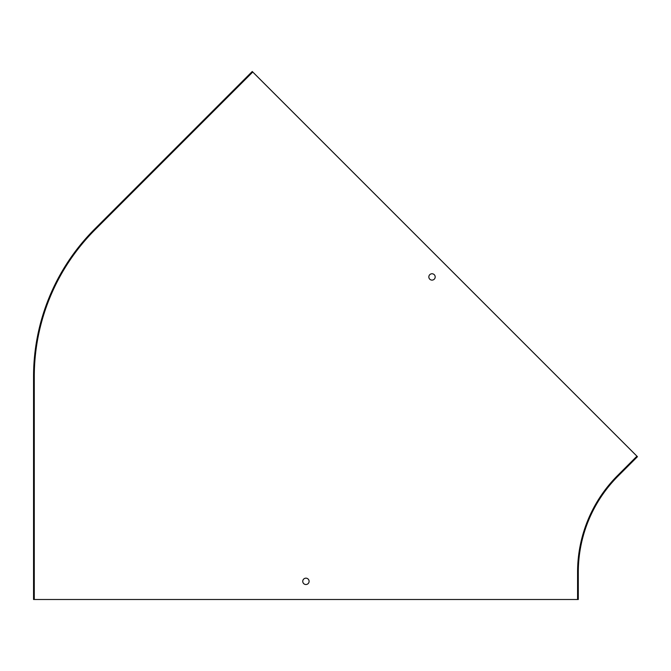 <?xml version="1.0" encoding="UTF-8"?>
<svg xmlns="http://www.w3.org/2000/svg" width="671" height="671" viewBox="0 0 671 671"><rect width="100%" height="100%" fill="white"/><g stroke="black" fill="none" stroke-linecap="round" stroke-linejoin="round"><path stroke-width="1.01" d="M252.766 72.015L252.254 71.503L94.712 229.046A208.824 208.824 0 0 0 33.55 376.699L33.55 599.497L577.572 599.497L577.572 572.262A136.918 136.918 0 0 1 617.681 475.445L636.938 456.188L252.766 72.015L95.223 229.557A208.094 208.094 0 0 0 34.28 376.699L34.28 599.497M636.938 456.188L637.45 456.699L618.192 475.957A136.188 136.188 0 0 0 578.301 572.262L578.301 599.497L577.572 599.497M432.015 280.117A3.179 3.179 0 0 0 434.766 275.353A3.179 3.179 0 0 0 429.255 275.353A3.179 3.179 0 0 0 432.015 280.117M305.926 584.516A3.179 3.179 0 0 0 308.677 579.752A3.179 3.179 0 0 0 303.175 579.752A3.179 3.179 0 0 0 305.926 584.516"/></g></svg>
